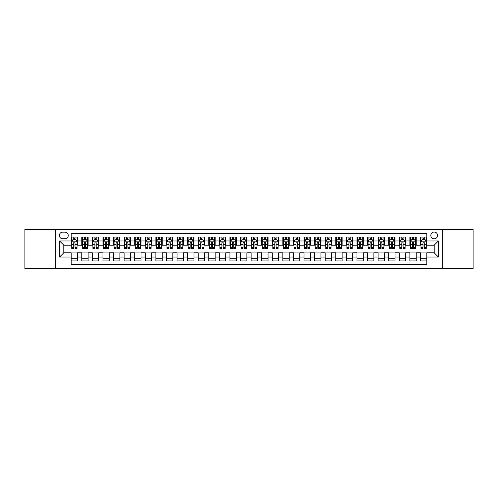 <?xml version="1.0" encoding="UTF-8"?>
<svg xmlns="http://www.w3.org/2000/svg" width="498" height="498" viewBox="0 0 498 498"><rect width="100%" height="100%" fill="white"/><g stroke="black" fill="none" stroke-linecap="round" stroke-linejoin="round"><path stroke-width="0.75" d="M434.206 232.068A3.386 3.386 0 0 0 430.82 235.454A3.386 3.386 0 0 0 434.206 238.841A3.386 3.386 0 0 0 437.593 235.454A3.386 3.386 0 0 0 434.206 232.068M442.672 268.578L473.1 268.578L473.1 229.422L442.672 229.422L442.672 268.578L55.328 268.578L55.328 229.422L24.9 229.422L24.9 268.578L55.328 268.578M426.798 237.092L420.449 237.092L420.449 240.957L416.216 240.957L416.216 245.19L420.449 245.19L420.449 240.957M416.216 240.957L416.216 237.092L409.866 237.092L409.866 240.957L405.633 240.957L405.633 245.19L409.866 245.19L409.866 240.957M405.633 240.957L405.633 237.092L399.284 237.092L399.284 240.957L395.051 240.957L395.051 245.19L399.284 245.19L399.284 240.957M395.051 240.957L395.051 237.092L388.701 237.092L388.701 240.957L384.468 240.957L384.468 245.19L388.701 245.19L388.701 240.957M384.468 240.957L384.468 237.092L378.113 237.092L378.113 240.957L373.88 240.957L373.88 245.19L378.113 245.19L378.113 240.957M373.88 240.957L373.88 237.092L367.53 237.092L367.53 240.957L363.297 240.957L363.297 245.19L367.53 245.19L367.53 240.957M363.297 240.957L363.297 237.092L356.948 237.092L356.948 240.957L352.715 240.957L352.715 245.19L356.948 245.19L356.948 240.957M352.715 240.957L352.715 237.092L346.365 237.092L346.365 240.957L342.132 240.957L342.132 245.19L346.365 245.19L346.365 240.957M342.132 240.957L342.132 237.092L335.783 237.092L335.783 240.957L331.55 240.957L331.55 245.19L335.783 245.19L335.783 240.957M331.55 240.957L331.55 237.092L325.2 237.092L325.2 240.957L320.967 240.957L320.967 245.19L325.2 245.19L325.2 240.957M320.967 240.957L320.967 237.092L314.618 237.092L314.618 240.957L310.385 240.957L310.385 245.19L314.618 245.19L314.618 240.957M310.385 240.957L310.385 237.092L304.035 237.092L304.035 240.957L299.802 240.957L299.802 245.19L304.035 245.19L304.035 240.957M299.802 240.957L299.802 237.092L293.447 237.092L293.447 240.957L289.214 240.957L289.214 245.19L293.447 245.19L293.447 240.957M289.214 240.957L289.214 237.092L282.864 237.092L282.864 240.957L278.631 240.957L278.631 245.19L282.864 245.19L282.864 240.957M278.631 240.957L278.631 237.092L272.281 237.092L272.281 240.957L268.049 240.957L268.049 245.19L272.281 245.19L272.281 240.957M268.049 240.957L268.049 237.092L261.699 237.092L261.699 240.957L257.466 240.957L257.466 245.19L261.699 245.19L261.699 240.957M257.466 240.957L257.466 237.092L251.117 237.092L251.117 240.957L246.884 240.957L246.884 245.19L251.117 245.19L251.117 240.957M246.884 240.957L246.884 237.092L240.534 237.092L240.534 240.957L236.301 240.957L236.301 245.19L240.534 245.19L240.534 240.957M236.301 240.957L236.301 237.092L229.952 237.092L229.952 240.957L225.719 240.957L225.719 245.19L229.952 245.19L229.952 240.957M225.719 240.957L225.719 237.092L219.369 237.092L219.369 240.957L215.136 240.957L215.136 245.19L219.369 245.19L219.369 240.957M215.136 240.957L215.136 237.092L208.786 237.092L208.786 240.957L204.554 240.957L204.554 245.19L208.786 245.19L208.786 240.957M204.554 240.957L204.554 237.092L198.198 237.092L198.198 240.957L193.965 240.957L193.965 245.19L198.198 245.19L198.198 240.957M193.965 240.957L193.965 237.092L187.615 237.092L187.615 240.957L183.382 240.957L183.382 245.19L187.615 245.19L187.615 240.957M183.382 240.957L183.382 237.092L177.033 237.092L177.033 240.957L172.8 240.957L172.8 245.19L177.033 245.19L177.033 240.957M172.8 240.957L172.8 237.092L166.45 237.092L166.45 240.957L162.217 240.957L162.217 245.19L166.45 245.19L166.45 240.957M162.217 240.957L162.217 237.092L155.868 237.092L155.868 240.957L151.635 240.957L151.635 245.19L155.868 245.19L155.868 240.957M151.635 240.957L151.635 237.092L145.285 237.092L145.285 240.957L141.052 240.957L141.052 245.19L145.285 245.19L145.285 240.957M141.052 240.957L141.052 237.092L134.703 237.092L134.703 240.957L130.47 240.957L130.47 245.19L134.703 245.19L134.703 240.957M130.47 240.957L130.47 237.092L124.12 237.092L124.12 240.957L119.887 240.957L119.887 245.19L124.12 245.19L124.12 240.957M119.887 240.957L119.887 237.092L113.532 237.092L113.532 240.957L109.299 240.957L109.299 245.19L113.532 245.19L113.532 240.957M109.299 240.957L109.299 237.092L102.949 237.092L102.949 240.957L98.716 240.957L98.716 245.19L102.949 245.19L102.949 240.957M98.716 240.957L98.716 237.092L92.367 237.092L92.367 240.957L88.134 240.957L88.134 245.19L92.367 245.19L92.367 240.957M88.134 240.957L88.134 237.092L81.784 237.092L81.784 245.19L77.551 245.19L77.551 237.092L71.202 237.092M71.202 260.908L77.551 260.908L77.551 252.81L81.784 252.81L81.784 260.908L88.134 260.908L88.134 252.81L92.367 252.81L92.367 257.043L88.134 257.043M92.367 257.043L92.367 260.908L98.716 260.908L98.716 252.81L102.949 252.81L102.949 257.043L98.716 257.043M102.949 257.043L102.949 260.908L109.299 260.908L109.299 252.81L113.532 252.81L113.532 257.043L109.299 257.043M113.532 257.043L113.532 260.908L119.887 260.908L119.887 252.81L124.12 252.81L124.12 257.043L119.887 257.043M124.12 257.043L124.12 260.908L130.47 260.908L130.47 252.81L134.703 252.81L134.703 257.043L130.47 257.043M134.703 257.043L134.703 260.908L141.052 260.908L141.052 252.81L145.285 252.81L145.285 257.043L141.052 257.043M145.285 257.043L145.285 260.908L151.635 260.908L151.635 252.81L155.868 252.81L155.868 257.043L151.635 257.043M155.868 257.043L155.868 260.908L162.217 260.908L162.217 252.81L166.45 252.81L166.45 257.043L162.217 257.043M166.45 257.043L166.45 260.908L172.8 260.908L172.8 252.81L177.033 252.81L177.033 257.043L172.8 257.043M177.033 257.043L177.033 260.908L183.382 260.908L183.382 252.81L187.615 252.81L187.615 257.043L183.382 257.043M187.615 257.043L187.615 260.908L193.965 260.908L193.965 252.81L198.198 252.81L198.198 257.043L193.965 257.043M198.198 257.043L198.198 260.908L204.554 260.908L204.554 252.81L208.786 252.81L208.786 257.043L204.554 257.043M208.786 257.043L208.786 260.908L215.136 260.908L215.136 252.81L219.369 252.81L219.369 257.043L215.136 257.043M219.369 257.043L219.369 260.908L225.719 260.908L225.719 252.81L229.952 252.81L229.952 257.043L225.719 257.043M229.952 257.043L229.952 260.908L236.301 260.908L236.301 252.81L240.534 252.81L240.534 257.043L236.301 257.043M240.534 257.043L240.534 260.908L246.884 260.908L246.884 252.81L251.117 252.81L251.117 257.043L246.884 257.043M251.117 257.043L251.117 260.908L257.466 260.908L257.466 252.81L261.699 252.81L261.699 257.043L257.466 257.043M261.699 257.043L261.699 260.908L268.049 260.908L268.049 252.81L272.281 252.81L272.281 257.043L268.049 257.043M272.281 257.043L272.281 260.908L278.631 260.908L278.631 252.81L282.864 252.81L282.864 257.043L278.631 257.043M282.864 257.043L282.864 260.908L289.214 260.908L289.214 252.81L293.447 252.81L293.447 257.043L289.214 257.043M293.447 257.043L293.447 260.908L299.802 260.908L299.802 252.81L304.035 252.81L304.035 257.043L299.802 257.043M304.035 257.043L304.035 260.908L310.385 260.908L310.385 252.81L314.618 252.81L314.618 257.043L310.385 257.043M314.618 257.043L314.618 260.908L320.967 260.908L320.967 252.81L325.2 252.81L325.2 257.043L320.967 257.043M325.2 257.043L325.2 260.908L331.55 260.908L331.55 252.81L335.783 252.81L335.783 257.043L331.55 257.043M335.783 257.043L335.783 260.908L342.132 260.908L342.132 252.81L346.365 252.81L346.365 257.043L342.132 257.043M346.365 257.043L346.365 260.908L352.715 260.908L352.715 252.81L356.948 252.81L356.948 257.043L352.715 257.043M356.948 257.043L356.948 260.908L363.297 260.908L363.297 252.81L367.53 252.81L367.53 257.043L363.297 257.043M367.53 257.043L367.53 260.908L373.88 260.908L373.88 252.81L378.113 252.81L378.113 257.043L373.88 257.043M378.113 257.043L378.113 260.908L384.468 260.908L384.468 252.81L388.701 252.81L388.701 257.043L384.468 257.043M388.701 257.043L388.701 260.908L395.051 260.908L395.051 252.81L399.284 252.81L399.284 257.043L395.051 257.043M399.284 257.043L399.284 260.908L405.633 260.908L405.633 252.81L409.866 252.81L409.866 257.043L405.633 257.043M409.866 257.043L409.866 260.908L416.216 260.908L416.216 252.81L420.449 252.81L420.449 257.043L416.216 257.043M62.63 238.735L64.958 238.735A3.281 3.281 0 0 0 68.238 235.454A3.281 3.281 0 0 0 64.958 232.174L62.63 232.174A3.281 3.281 0 0 0 59.349 235.454A3.281 3.281 0 0 0 62.63 238.735M442.672 229.422L55.328 229.422M426.798 240.957L426.798 233.55L71.202 233.55L71.202 245.19L63.794 245.19L63.794 252.81L71.202 252.81L71.202 264.45L426.798 264.45L426.798 252.81L434.206 252.81L434.206 245.19L426.798 245.19L426.798 240.957L438.439 240.957L438.439 257.043L426.798 257.043M71.202 257.043L59.561 257.043L59.561 240.957L71.202 240.957M420.449 257.043L420.449 260.908L426.798 260.908M71.202 239.737L71.731 239.737M73.741 239.737L75.011 239.737M77.022 239.737L77.551 239.737M71.202 245.084L71.731 245.084M73.741 245.084L75.011 245.084M77.022 245.084L77.551 245.084M71.202 252.916L77.551 252.916M71.202 258.263L77.551 258.263M81.784 245.084L82.313 245.084M84.324 245.084L85.594 245.084M87.604 245.084L88.134 245.084M81.784 239.737L82.313 239.737M84.324 239.737L85.594 239.737M87.604 239.737L88.134 239.737M81.784 252.916L88.134 252.916M81.784 258.263L88.134 258.263M92.367 252.916L98.716 252.916M92.367 258.263L98.716 258.263M92.367 239.737L92.896 239.737M94.906 239.737L96.176 239.737M98.187 239.737L98.716 239.737M92.367 245.084L92.896 245.084M94.906 245.084L96.176 245.084M98.187 245.084L98.716 245.084M102.949 252.916L109.299 252.916M102.949 258.263L109.299 258.263M102.949 239.737L103.478 239.737M105.489 239.737L106.759 239.737M108.769 239.737L109.299 239.737M102.949 245.084L103.478 245.084M105.489 245.084L106.759 245.084M108.769 245.084L109.299 245.084M113.532 252.916L119.887 252.916M113.532 258.263L119.887 258.263M113.532 239.737L114.061 239.737M116.078 239.737L117.347 239.737M119.358 239.737L119.887 239.737M113.532 245.084L114.061 245.084M116.078 245.084L117.347 245.084M119.358 245.084L119.887 245.084M124.12 252.916L130.47 252.916M124.12 258.263L130.47 258.263M124.12 239.737L124.649 239.737M126.66 239.737L127.93 239.737M129.941 239.737L130.47 239.737M124.12 245.084L124.649 245.084M126.66 245.084L127.93 245.084M129.941 245.084L130.47 245.084M134.703 252.916L141.052 252.916M134.703 258.263L141.052 258.263M134.703 239.737L135.232 239.737M137.243 239.737L138.512 239.737M140.523 239.737L141.052 239.737M134.703 245.084L135.232 245.084M137.243 245.084L138.512 245.084M140.523 245.084L141.052 245.084M145.285 252.916L151.635 252.916M145.285 258.263L151.635 258.263M145.285 239.737L145.814 239.737M147.825 239.737L149.095 239.737M151.106 239.737L151.635 239.737M145.285 245.084L145.814 245.084M147.825 245.084L149.095 245.084M151.106 245.084L151.635 245.084M155.868 252.916L162.217 252.916M155.868 258.263L162.217 258.263M155.868 239.737L156.397 239.737M158.408 239.737L159.677 239.737M161.688 239.737L162.217 239.737M155.868 245.084L156.397 245.084M158.408 245.084L159.677 245.084M161.688 245.084L162.217 245.084M166.45 252.916L172.8 252.916M166.45 258.263L172.8 258.263M166.45 239.737L166.979 239.737M168.99 239.737L170.26 239.737M172.271 239.737L172.8 239.737M166.45 245.084L166.979 245.084M168.99 245.084L170.26 245.084M172.271 245.084L172.8 245.084M177.033 252.916L183.382 252.916M177.033 258.263L183.382 258.263M177.033 239.737L177.562 239.737M179.573 239.737L180.842 239.737M182.853 239.737L183.382 239.737M177.033 245.084L177.562 245.084M179.573 245.084L180.842 245.084M182.853 245.084L183.382 245.084M187.615 252.916L193.965 252.916M187.615 258.263L193.965 258.263M187.615 239.737L188.144 239.737M190.155 239.737L191.425 239.737M193.436 239.737L193.965 239.737M187.615 245.084L188.144 245.084M190.155 245.084L191.425 245.084M193.436 245.084L193.965 245.084M198.198 252.916L204.554 252.916M198.198 258.263L204.554 258.263M198.198 239.737L198.727 239.737M200.738 239.737L202.007 239.737M204.018 239.737L204.554 239.737M198.198 245.084L198.727 245.084M200.738 245.084L202.007 245.084M204.018 245.084L204.554 245.084M208.786 252.916L215.136 252.916M208.786 258.263L215.136 258.263M208.786 239.737L209.316 239.737M211.326 239.737L212.596 239.737M214.607 239.737L215.136 239.737M208.786 245.084L209.316 245.084M211.326 245.084L212.596 245.084M214.607 245.084L215.136 245.084M219.369 252.916L225.719 252.916M219.369 258.263L225.719 258.263M219.369 239.737L219.898 239.737M221.909 239.737L223.179 239.737M225.189 239.737L225.719 239.737M219.369 245.084L219.898 245.084M221.909 245.084L223.179 245.084M225.189 245.084L225.719 245.084M229.952 252.916L236.301 252.916M229.952 258.263L236.301 258.263M229.952 239.737L230.481 239.737M232.491 239.737L233.761 239.737M235.772 239.737L236.301 239.737M229.952 245.084L230.481 245.084M232.491 245.084L233.761 245.084M235.772 245.084L236.301 245.084M240.534 252.916L246.884 252.916M240.534 258.263L246.884 258.263M240.534 239.737L241.063 239.737M243.074 239.737L244.344 239.737M246.354 239.737L246.884 239.737M240.534 245.084L241.063 245.084M243.074 245.084L244.344 245.084M246.354 245.084L246.884 245.084M251.117 252.916L257.466 252.916M251.117 258.263L257.466 258.263M251.117 239.737L251.646 239.737M253.656 239.737L254.926 239.737M256.937 239.737L257.466 239.737M251.117 245.084L251.646 245.084M253.656 245.084L254.926 245.084M256.937 245.084L257.466 245.084M261.699 252.916L268.049 252.916M261.699 258.263L268.049 258.263M261.699 239.737L262.228 239.737M264.239 239.737L265.509 239.737M267.519 239.737L268.049 239.737M261.699 245.084L262.228 245.084M264.239 245.084L265.509 245.084M267.519 245.084L268.049 245.084M272.281 252.916L278.631 252.916M272.281 258.263L278.631 258.263M272.281 239.737L272.811 239.737M274.821 239.737L276.091 239.737M278.102 239.737L278.631 239.737M272.281 245.084L272.811 245.084M274.821 245.084L276.091 245.084M278.102 245.084L278.631 245.084M282.864 252.916L289.214 252.916M282.864 258.263L289.214 258.263M282.864 239.737L283.393 239.737M285.404 239.737L286.674 239.737M288.684 239.737L289.214 239.737M282.864 245.084L283.393 245.084M285.404 245.084L286.674 245.084M288.684 245.084L289.214 245.084M293.447 252.916L299.802 252.916M293.447 258.263L299.802 258.263M293.447 239.737L293.982 239.737M295.993 239.737L297.262 239.737M299.273 239.737L299.802 239.737M293.447 245.084L293.982 245.084M295.993 245.084L297.262 245.084M299.273 245.084L299.802 245.084M304.035 252.916L310.385 252.916M304.035 258.263L310.385 258.263M304.035 239.737L304.564 239.737M306.575 239.737L307.845 239.737M309.856 239.737L310.385 239.737M304.035 245.084L304.564 245.084M306.575 245.084L307.845 245.084M309.856 245.084L310.385 245.084M314.618 252.916L320.967 252.916M314.618 258.263L320.967 258.263M314.618 239.737L315.147 239.737M317.158 239.737L318.427 239.737M320.438 239.737L320.967 239.737M314.618 245.084L315.147 245.084M317.158 245.084L318.427 245.084M320.438 245.084L320.967 245.084M325.2 252.916L331.55 252.916M325.2 258.263L331.55 258.263M325.2 239.737L325.729 239.737M327.74 239.737L329.01 239.737M331.021 239.737L331.55 239.737M325.2 245.084L325.729 245.084M327.74 245.084L329.01 245.084M331.021 245.084L331.55 245.084M335.783 252.916L342.132 252.916M335.783 258.263L342.132 258.263M335.783 239.737L336.312 239.737M338.323 239.737L339.592 239.737M341.603 239.737L342.132 239.737M335.783 245.084L336.312 245.084M338.323 245.084L339.592 245.084M341.603 245.084L342.132 245.084M346.365 252.916L352.715 252.916M346.365 258.263L352.715 258.263M346.365 239.737L346.894 239.737M348.905 239.737L350.175 239.737M352.186 239.737L352.715 239.737M346.365 245.084L346.894 245.084M348.905 245.084L350.175 245.084M352.186 245.084L352.715 245.084M356.948 252.916L363.297 252.916M356.948 258.263L363.297 258.263M356.948 239.737L357.477 239.737M359.488 239.737L360.757 239.737M362.768 239.737L363.297 239.737M356.948 245.084L357.477 245.084M359.488 245.084L360.757 245.084M362.768 245.084L363.297 245.084M367.53 252.916L373.88 252.916M367.53 258.263L373.88 258.263M367.53 239.737L368.059 239.737M370.07 239.737L371.34 239.737M373.351 239.737L373.88 239.737M367.53 245.084L368.059 245.084M370.07 245.084L371.34 245.084M373.351 245.084L373.88 245.084M378.113 252.916L384.468 252.916M378.113 258.263L384.468 258.263M378.113 239.737L378.642 239.737M380.653 239.737L381.922 239.737M383.939 239.737L384.468 239.737M378.113 245.084L378.642 245.084M380.653 245.084L381.922 245.084M383.939 245.084L384.468 245.084M388.701 252.916L395.051 252.916M388.701 258.263L395.051 258.263M388.701 239.737L389.231 239.737M391.241 239.737L392.511 239.737M394.522 239.737L395.051 239.737M388.701 245.084L389.231 245.084M391.241 245.084L392.511 245.084M394.522 245.084L395.051 245.084M399.284 252.916L405.633 252.916M399.284 258.263L405.633 258.263M399.284 239.737L399.813 239.737M401.824 239.737L403.094 239.737M405.104 239.737L405.633 239.737M399.284 245.084L399.813 245.084M401.824 245.084L403.094 245.084M405.104 245.084L405.633 245.084M409.866 252.916L416.216 252.916M409.866 258.263L416.216 258.263M409.866 239.737L410.396 239.737M412.406 239.737L413.676 239.737M415.687 239.737L416.216 239.737M409.866 245.084L410.396 245.084M412.406 245.084L413.676 245.084M415.687 245.084L416.216 245.084M420.449 252.916L426.798 252.916M420.449 258.263L426.798 258.263M420.449 239.737L420.978 239.737M422.989 239.737L424.259 239.737M426.269 239.737L426.798 239.737M420.449 245.084L420.978 245.084M422.989 245.084L424.259 245.084M426.269 245.084L426.798 245.084M63.794 245.19L59.561 240.957M63.794 252.81L59.561 257.043M438.439 240.957L434.206 245.19M438.439 257.043L434.206 252.81M75.011 238.467L73.741 238.467M77.022 247.5L75.011 247.5L75.011 248.365L77.022 248.365L77.022 241.91L75.964 239.793L72.789 239.793L71.731 241.91L71.731 248.365L73.741 248.365L73.741 247.5L71.731 247.5M71.731 241.91L71.731 237.092M77.022 241.91L77.022 237.092M73.741 239.793L73.741 237.092M75.011 237.092L75.011 239.793M75.011 247.5L75.011 242.7C74.588 241.885 74.165 241.885 73.741 242.7L73.741 247.5M85.594 238.467L84.324 238.467M87.604 247.5L85.594 247.5L85.594 248.365L87.604 248.365L87.604 241.91L86.546 239.793L83.371 239.793L82.313 241.91L82.313 248.365L84.324 248.365L84.324 247.5L82.313 247.5M82.313 241.91L82.313 237.092M87.604 241.91L87.604 237.092M84.324 239.793L84.324 237.092M85.594 237.092L85.594 239.793M85.594 247.5L85.594 242.7C85.17 241.885 84.747 241.885 84.324 242.7L84.324 247.5M96.176 238.467L94.906 238.467M98.187 247.5L96.176 247.5L96.176 248.365L98.187 248.365L98.187 241.91L97.129 239.793L93.954 239.793L92.896 241.91L92.896 248.365L94.906 248.365L94.906 247.5L92.896 247.5M92.896 241.91L92.896 237.092M98.187 241.91L98.187 237.092M94.906 239.793L94.906 237.092M96.176 237.092L96.176 239.793M96.176 247.5L96.176 242.7C95.753 241.885 95.33 241.885 94.906 242.7L94.906 247.5M106.759 238.467L105.489 238.467M108.769 247.5L106.759 247.5L106.759 248.365L108.769 248.365L108.769 241.91L107.711 239.793L104.536 239.793L103.478 241.91L103.478 248.365L105.489 248.365L105.489 247.5L103.478 247.5M103.478 241.91L103.478 237.092M108.769 241.91L108.769 237.092M105.489 239.793L105.489 237.092M106.759 237.092L106.759 239.793M106.759 247.5L106.759 242.7C106.342 241.885 105.912 241.885 105.489 242.7L105.489 247.5M117.347 238.467L116.078 238.467M119.358 247.5L117.347 247.5L117.347 248.365L119.358 248.365L119.358 241.91L118.3 239.793L115.125 239.793L114.061 241.91L114.061 248.365L116.078 248.365L116.078 247.5L114.061 247.5M114.061 241.91L114.061 237.092M119.358 241.91L119.358 237.092M116.078 239.793L116.078 237.092M117.347 237.092L117.347 239.793M117.347 247.5L117.347 242.7C116.924 241.885 116.501 241.885 116.078 242.7L116.078 247.5M127.93 238.467L126.66 238.467M129.941 247.5L127.93 247.5L127.93 248.365L129.941 248.365L129.941 241.91L128.882 239.793L125.708 239.793L124.649 241.91L124.649 248.365L126.66 248.365L126.66 247.5L124.649 247.5M124.649 241.91L124.649 237.092M129.941 241.91L129.941 237.092M126.66 239.793L126.66 237.092M127.93 237.092L127.93 239.793M127.93 247.5L127.93 242.7C127.507 241.885 127.083 241.885 126.66 242.7L126.66 247.5M138.512 238.467L137.243 238.467M140.523 247.5L138.512 247.5L138.512 248.365L140.523 248.365L140.523 241.91L139.465 239.793L136.29 239.793L135.232 241.91L135.232 248.365L137.243 248.365L137.243 247.5L135.232 247.5M135.232 241.91L135.232 237.092M140.523 241.91L140.523 237.092M137.243 239.793L137.243 237.092M138.512 237.092L138.512 239.793M138.512 247.5L138.512 242.7C138.089 241.885 137.666 241.885 137.243 242.7L137.243 247.5M149.095 238.467L147.825 238.467M151.106 247.5L149.095 247.5L149.095 248.365L151.106 248.365L151.106 241.91L150.047 239.793L146.873 239.793L145.814 241.91L145.814 248.365L147.825 248.365L147.825 247.5L145.814 247.5M145.814 241.91L145.814 237.092M151.106 241.91L151.106 237.092M147.825 239.793L147.825 237.092M149.095 237.092L149.095 239.793M149.095 247.5L149.095 242.7C148.672 241.885 148.248 241.885 147.825 242.7L147.825 247.5M159.677 238.467L158.408 238.467M161.688 247.5L159.677 247.5L159.677 248.365L161.688 248.365L161.688 241.91L160.63 239.793L157.455 239.793L156.397 241.91L156.397 248.365L158.408 248.365L158.408 247.5L156.397 247.5M156.397 241.91L156.397 237.092M161.688 241.91L161.688 237.092M158.408 239.793L158.408 237.092M159.677 237.092L159.677 239.793M159.677 247.5L159.677 242.7C159.254 241.885 158.831 241.885 158.408 242.7L158.408 247.5M170.26 238.467L168.99 238.467M172.271 247.5L170.26 247.5L170.26 248.365L172.271 248.365L172.271 241.91L171.212 239.793L168.038 239.793L166.979 241.91L166.979 248.365L168.99 248.365L168.99 247.5L166.979 247.5M166.979 241.91L166.979 237.092M172.271 241.91L172.271 237.092M168.99 239.793L168.99 237.092M170.26 237.092L170.26 239.793M170.26 247.5L170.26 242.7C169.837 241.885 169.413 241.885 168.99 242.7L168.99 247.5M180.842 238.467L179.573 238.467M182.853 247.5L180.842 247.5L180.842 248.365L182.853 248.365L182.853 241.91L181.795 239.793L178.62 239.793L177.562 241.91L177.562 248.365L179.573 248.365L179.573 247.5L177.562 247.5M177.562 241.91L177.562 237.092M182.853 241.91L182.853 237.092M179.573 239.793L179.573 237.092M180.842 237.092L180.842 239.793M180.842 247.5L180.842 242.7C180.419 241.885 179.996 241.885 179.573 242.7L179.573 247.5M191.425 238.467L190.155 238.467M193.436 247.5L191.425 247.5L191.425 248.365L193.436 248.365L193.436 241.91L192.377 239.793L189.203 239.793L188.144 241.91L188.144 248.365L190.155 248.365L190.155 247.5L188.144 247.5M188.144 241.91L188.144 237.092M193.436 241.91L193.436 237.092M190.155 239.793L190.155 237.092M191.425 237.092L191.425 239.793M191.425 247.5L191.425 242.7C191.002 241.885 190.578 241.885 190.155 242.7L190.155 247.5M202.007 238.467L200.738 238.467M204.018 247.5L202.007 247.5L202.007 248.365L204.018 248.365L204.018 241.91L202.96 239.793L199.785 239.793L198.727 241.91L198.727 248.365L200.738 248.365L200.738 247.5L198.727 247.5M198.727 241.91L198.727 237.092M204.018 241.91L204.018 237.092M200.738 239.793L200.738 237.092M202.007 237.092L202.007 239.793M202.007 247.5L202.007 242.7C201.59 241.885 201.167 241.885 200.738 242.7L200.738 247.5M212.596 238.467L211.326 238.467M214.607 247.5L212.596 247.5L212.596 248.365L214.607 248.365L214.607 241.91L213.549 239.793L210.374 239.793L209.316 241.91L209.316 248.365L211.326 248.365L211.326 247.5L209.316 247.5M209.316 241.91L209.316 237.092M214.607 241.91L214.607 237.092M211.326 239.793L211.326 237.092M212.596 237.092L212.596 239.793M212.596 247.5L212.596 242.7C212.173 241.885 211.75 241.885 211.326 242.7L211.326 247.5M223.179 238.467L221.909 238.467M225.189 247.5L223.179 247.5L223.179 248.365L225.189 248.365L225.189 241.91L224.131 239.793L220.956 239.793L219.898 241.91L219.898 248.365L221.909 248.365L221.909 247.5L219.898 247.5M219.898 241.91L219.898 237.092M225.189 241.91L225.189 237.092M221.909 239.793L221.909 237.092M223.179 237.092L223.179 239.793M223.179 247.5L223.179 242.7C222.755 241.885 222.332 241.885 221.909 242.7L221.909 247.5M233.761 238.467L232.491 238.467M235.772 247.5L233.761 247.5L233.761 248.365L235.772 248.365L235.772 241.91L234.714 239.793L231.539 239.793L230.481 241.91L230.481 248.365L232.491 248.365L232.491 247.5L230.481 247.5M230.481 241.91L230.481 237.092M235.772 241.91L235.772 237.092M232.491 239.793L232.491 237.092M233.761 237.092L233.761 239.793M233.761 247.5L233.761 242.7C233.338 241.885 232.915 241.885 232.491 242.7L232.491 247.5M244.344 238.467L243.074 238.467M246.354 247.5L244.344 247.5L244.344 248.365L246.354 248.365L246.354 241.91L245.296 239.793L242.121 239.793L241.063 241.91L241.063 248.365L243.074 248.365L243.074 247.5L241.063 247.5M241.063 241.91L241.063 237.092M246.354 241.91L246.354 237.092M243.074 239.793L243.074 237.092M244.344 237.092L244.344 239.793M244.344 247.5L244.344 242.7C243.92 241.885 243.497 241.885 243.074 242.7L243.074 247.5M254.926 238.467L253.656 238.467M256.937 247.5L254.926 247.5L254.926 248.365L256.937 248.365L256.937 241.91L255.879 239.793L252.704 239.793L251.646 241.91L251.646 248.365L253.656 248.365L253.656 247.5L251.646 247.5M251.646 241.91L251.646 237.092M256.937 241.91L256.937 237.092M253.656 239.793L253.656 237.092M254.926 237.092L254.926 239.793M254.926 247.5L254.926 242.7C254.503 241.885 254.08 241.885 253.656 242.7L253.656 247.5M265.509 238.467L264.239 238.467M267.519 247.5L265.509 247.5L265.509 248.365L267.519 248.365L267.519 241.91L266.461 239.793L263.286 239.793L262.228 241.91L262.228 248.365L264.239 248.365L264.239 247.5L262.228 247.5M262.228 241.91L262.228 237.092M267.519 241.91L267.519 237.092M264.239 239.793L264.239 237.092M265.509 237.092L265.509 239.793M265.509 247.5L265.509 242.7C265.085 241.885 264.662 241.885 264.239 242.7L264.239 247.5M276.091 238.467L274.821 238.467M278.102 247.5L276.091 247.5L276.091 248.365L278.102 248.365L278.102 241.91L277.044 239.793L273.869 239.793L272.811 241.91L272.811 248.365L274.821 248.365L274.821 247.5L272.811 247.5M272.811 241.91L272.811 237.092M278.102 241.91L278.102 237.092M274.821 239.793L274.821 237.092M276.091 237.092L276.091 239.793M276.091 247.5L276.091 242.7C275.668 241.885 275.245 241.885 274.821 242.7L274.821 247.5M286.674 238.467L285.404 238.467M288.684 247.5L286.674 247.5L286.674 248.365L288.684 248.365L288.684 241.91L287.626 239.793L284.451 239.793L283.393 241.91L283.393 248.365L285.404 248.365L285.404 247.5L283.393 247.5M283.393 241.91L283.393 237.092M288.684 241.91L288.684 237.092M285.404 239.793L285.404 237.092M286.674 237.092L286.674 239.793M286.674 247.5L286.674 242.7C286.257 241.885 285.833 241.885 285.404 242.7L285.404 247.5M297.262 238.467L295.993 238.467M299.273 247.5L297.262 247.5L297.262 248.365L299.273 248.365L299.273 241.91L298.215 239.793L295.04 239.793L293.982 241.91L293.982 248.365L295.993 248.365L295.993 247.5L293.982 247.5M293.982 241.91L293.982 237.092M299.273 241.91L299.273 237.092M295.993 239.793L295.993 237.092M297.262 237.092L297.262 239.793M297.262 247.5L297.262 242.7C296.839 241.885 296.416 241.885 295.993 242.7L295.993 247.5M307.845 238.467L306.575 238.467M309.856 247.5L307.845 247.5L307.845 248.365L309.856 248.365L309.856 241.91L308.797 239.793L305.623 239.793L304.564 241.91L304.564 248.365L306.575 248.365L306.575 247.5L304.564 247.5M304.564 241.91L304.564 237.092M309.856 241.91L309.856 237.092M306.575 239.793L306.575 237.092M307.845 237.092L307.845 239.793M307.845 247.5L307.845 242.7C307.422 241.885 306.998 241.885 306.575 242.7L306.575 247.5M318.427 238.467L317.158 238.467M320.438 247.5L318.427 247.5L318.427 248.365L320.438 248.365L320.438 241.91L319.38 239.793L316.205 239.793L315.147 241.91L315.147 248.365L317.158 248.365L317.158 247.5L315.147 247.5M315.147 241.91L315.147 237.092M320.438 241.91L320.438 237.092M317.158 239.793L317.158 237.092M318.427 237.092L318.427 239.793M318.427 247.5L318.427 242.7C318.004 241.885 317.581 241.885 317.158 242.7L317.158 247.5M329.01 238.467L327.74 238.467M331.021 247.5L329.01 247.5L329.01 248.365L331.021 248.365L331.021 241.91L329.962 239.793L326.788 239.793L325.729 241.91L325.729 248.365L327.74 248.365L327.74 247.5L325.729 247.5M325.729 241.91L325.729 237.092M331.021 241.91L331.021 237.092M327.74 239.793L327.74 237.092M329.01 237.092L329.01 239.793M329.01 247.5L329.01 242.7C328.587 241.885 328.163 241.885 327.74 242.7L327.74 247.5M339.592 238.467L338.323 238.467M341.603 247.5L339.592 247.5L339.592 248.365L341.603 248.365L341.603 241.91L340.545 239.793L337.37 239.793L336.312 241.91L336.312 248.365L338.323 248.365L338.323 247.5L336.312 247.5M336.312 241.91L336.312 237.092M341.603 241.91L341.603 237.092M338.323 239.793L338.323 237.092M339.592 237.092L339.592 239.793M339.592 247.5L339.592 242.7C339.169 241.885 338.746 241.885 338.323 242.7L338.323 247.5M350.175 238.467L348.905 238.467M352.186 247.5L350.175 247.5L350.175 248.365L352.186 248.365L352.186 241.91L351.127 239.793L347.953 239.793L346.894 241.91L346.894 248.365L348.905 248.365L348.905 247.5L346.894 247.5M346.894 241.91L346.894 237.092M352.186 241.91L352.186 237.092M348.905 239.793L348.905 237.092M350.175 237.092L350.175 239.793M350.175 247.5L350.175 242.7C349.752 241.885 349.328 241.885 348.905 242.7L348.905 247.5M360.757 238.467L359.488 238.467M362.768 247.5L360.757 247.5L360.757 248.365L362.768 248.365L362.768 241.91L361.71 239.793L358.535 239.793L357.477 241.91L357.477 248.365L359.488 248.365L359.488 247.5L357.477 247.5M357.477 241.91L357.477 237.092M362.768 241.91L362.768 237.092M359.488 239.793L359.488 237.092M360.757 237.092L360.757 239.793M360.757 247.5L360.757 242.7C360.334 241.885 359.911 241.885 359.488 242.7L359.488 247.5M371.34 238.467L370.07 238.467M373.351 247.5L371.34 247.5L371.34 248.365L373.351 248.365L373.351 241.91L372.292 239.793L369.118 239.793L368.059 241.91L368.059 248.365L370.07 248.365L370.07 247.5L368.059 247.5M368.059 241.91L368.059 237.092M373.351 241.91L373.351 237.092M370.07 239.793L370.07 237.092M371.34 237.092L371.34 239.793M371.34 247.5L371.34 242.7C370.917 241.885 370.493 241.885 370.07 242.7L370.07 247.5M381.922 238.467L380.653 238.467M383.939 247.5L381.922 247.5L381.922 248.365L383.939 248.365L383.939 241.91L382.875 239.793L379.7 239.793L378.642 241.91L378.642 248.365L380.653 248.365L380.653 247.5L378.642 247.5M378.642 241.91L378.642 237.092M383.939 241.91L383.939 237.092M380.653 239.793L380.653 237.092M381.922 237.092L381.922 239.793M381.922 247.5L381.922 242.7C381.505 241.885 381.082 241.885 380.653 242.7L380.653 247.5M392.511 238.467L391.241 238.467M394.522 247.5L392.511 247.5L392.511 248.365L394.522 248.365L394.522 241.91L393.464 239.793L390.289 239.793L389.231 241.91L389.231 248.365L391.241 248.365L391.241 247.5L389.231 247.5M389.231 241.91L389.231 237.092M394.522 241.91L394.522 237.092M391.241 239.793L391.241 237.092M392.511 237.092L392.511 239.793M392.511 247.5L392.511 242.7C392.088 241.885 391.665 241.885 391.241 242.7L391.241 247.5M403.094 238.467L401.824 238.467M405.104 247.5L403.094 247.5L403.094 248.365L405.104 248.365L405.104 241.91L404.046 239.793L400.871 239.793L399.813 241.91L399.813 248.365L401.824 248.365L401.824 247.5L399.813 247.5M399.813 241.91L399.813 237.092M405.104 241.91L405.104 237.092M401.824 239.793L401.824 237.092M403.094 237.092L403.094 239.793M403.094 247.5L403.094 242.7C402.67 241.885 402.247 241.885 401.824 242.7L401.824 247.5M413.676 238.467L412.406 238.467M415.687 247.5L413.676 247.5L413.676 248.365L415.687 248.365L415.687 241.91L414.629 239.793L411.454 239.793L410.396 241.91L410.396 248.365L412.406 248.365L412.406 247.5L410.396 247.5M410.396 241.91L410.396 237.092M415.687 241.91L415.687 237.092M412.406 239.793L412.406 237.092M413.676 237.092L413.676 239.793M413.676 247.5L413.676 242.7C413.253 241.885 412.83 241.885 412.406 242.7L412.406 247.5M424.259 238.467L422.989 238.467M426.269 247.5L424.259 247.5L424.259 248.365L426.269 248.365L426.269 241.91L425.211 239.793L422.036 239.793L420.978 241.91L420.978 248.365L422.989 248.365L422.989 247.5L420.978 247.5M420.978 241.91L420.978 237.092M426.269 241.91L426.269 237.092M422.989 239.793L422.989 237.092M424.259 237.092L424.259 239.793M424.259 247.5L424.259 242.7C423.835 241.885 423.412 241.885 422.989 242.7L422.989 247.5M81.784 257.043L77.551 257.043M81.784 240.957L77.551 240.957M76.997 241.854L71.756 241.854M71.731 240.372L72.496 240.372M76.256 240.372L77.022 240.372M73.741 244.362L71.731 244.362M77.022 244.362L75.011 244.362M75.011 239.146L73.741 239.146M87.58 241.854L82.338 241.854M82.313 240.372L83.079 240.372M86.839 240.372L87.604 240.372M84.324 244.362L82.313 244.362M87.604 244.362L85.594 244.362M85.594 239.146L84.324 239.146M98.162 241.854L92.927 241.854M92.896 240.372L93.661 240.372M97.421 240.372L98.187 240.372M94.906 244.362L92.896 244.362M98.187 244.362L96.176 244.362M96.176 239.146L94.906 239.146M108.745 241.854L103.509 241.854M103.478 240.372L104.25 240.372M108.004 240.372L108.769 240.372M105.489 244.362L103.478 244.362M108.769 244.362L106.759 244.362M106.759 239.146L105.489 239.146M119.327 241.854L114.092 241.854M114.061 240.372L114.833 240.372M118.586 240.372L119.358 240.372M116.078 244.362L114.061 244.362M119.358 244.362L117.347 244.362M117.347 239.146L116.078 239.146M129.91 241.854L124.674 241.854M124.649 240.372L125.415 240.372M129.169 240.372L129.941 240.372M126.66 244.362L124.649 244.362M129.941 244.362L127.93 244.362M127.93 239.146L126.66 239.146M140.498 241.854L135.257 241.854M135.232 240.372L135.998 240.372M139.757 240.372L140.523 240.372M137.243 244.362L135.232 244.362M140.523 244.362L138.512 244.362M138.512 239.146L137.243 239.146M151.081 241.854L145.839 241.854M145.814 240.372L146.58 240.372M150.34 240.372L151.106 240.372M147.825 244.362L145.814 244.362M151.106 244.362L149.095 244.362M149.095 239.146L147.825 239.146M161.663 241.854L156.422 241.854M156.397 240.372L157.163 240.372M160.922 240.372L161.688 240.372M158.408 244.362L156.397 244.362M161.688 244.362L159.677 244.362M159.677 239.146L158.408 239.146M172.246 241.854L167.004 241.854M166.979 240.372L167.745 240.372M171.505 240.372L172.271 240.372M168.99 244.362L166.979 244.362M172.271 244.362L170.26 244.362M170.26 239.146L168.99 239.146M182.828 241.854L177.587 241.854M177.562 240.372L178.328 240.372M182.087 240.372L182.853 240.372M179.573 244.362L177.562 244.362M182.853 244.362L180.842 244.362M180.842 239.146L179.573 239.146M193.411 241.854L188.176 241.854M188.144 240.372L188.916 240.372M192.67 240.372L193.436 240.372M190.155 244.362L188.144 244.362M193.436 244.362L191.425 244.362M191.425 239.146L190.155 239.146M203.993 241.854L198.758 241.854M198.727 240.372L199.499 240.372M203.252 240.372L204.018 240.372M200.738 244.362L198.727 244.362M204.018 244.362L202.007 244.362M202.007 239.146L200.738 239.146M214.576 241.854L209.341 241.854M209.316 240.372L210.081 240.372M213.835 240.372L214.607 240.372M211.326 244.362L209.316 244.362M214.607 244.362L212.596 244.362M212.596 239.146L211.326 239.146M225.158 241.854L219.923 241.854M219.898 240.372L220.664 240.372M224.417 240.372L225.189 240.372M221.909 244.362L219.898 244.362M225.189 244.362L223.179 244.362M223.179 239.146L221.909 239.146M235.747 241.854L230.506 241.854M230.481 240.372L231.246 240.372M235.006 240.372L235.772 240.372M232.491 244.362L230.481 244.362M235.772 244.362L233.761 244.362M233.761 239.146L232.491 239.146M246.329 241.854L241.088 241.854M241.063 240.372L241.829 240.372M245.589 240.372L246.354 240.372M243.074 244.362L241.063 244.362M246.354 244.362L244.344 244.362M244.344 239.146L243.074 239.146M256.912 241.854L251.671 241.854M251.646 240.372L252.411 240.372M256.171 240.372L256.937 240.372M253.656 244.362L251.646 244.362M256.937 244.362L254.926 244.362M254.926 239.146L253.656 239.146M267.494 241.854L262.253 241.854M262.228 240.372L262.994 240.372M266.754 240.372L267.519 240.372M264.239 244.362L262.228 244.362M267.519 244.362L265.509 244.362M265.509 239.146L264.239 239.146M278.077 241.854L272.842 241.854M272.811 240.372L273.583 240.372M277.336 240.372L278.102 240.372M274.821 244.362L272.811 244.362M278.102 244.362L276.091 244.362M276.091 239.146L274.821 239.146M288.659 241.854L283.424 241.854M283.393 240.372L284.165 240.372M287.919 240.372L288.684 240.372M285.404 244.362L283.393 244.362M288.684 244.362L286.674 244.362M286.674 239.146L285.404 239.146M299.242 241.854L294.007 241.854M293.982 240.372L294.748 240.372M298.501 240.372L299.273 240.372M295.993 244.362L293.982 244.362M299.273 244.362L297.262 244.362M297.262 239.146L295.993 239.146M309.824 241.854L304.589 241.854M304.564 240.372L305.33 240.372M309.084 240.372L309.856 240.372M306.575 244.362L304.564 244.362M309.856 244.362L307.845 244.362M307.845 239.146L306.575 239.146M320.413 241.854L315.172 241.854M315.147 240.372L315.913 240.372M319.672 240.372L320.438 240.372M317.158 244.362L315.147 244.362M320.438 244.362L318.427 244.362M318.427 239.146L317.158 239.146M330.996 241.854L325.754 241.854M325.729 240.372L326.495 240.372M330.255 240.372L331.021 240.372M327.74 244.362L325.729 244.362M331.021 244.362L329.01 244.362M329.01 239.146L327.74 239.146M341.578 241.854L336.337 241.854M336.312 240.372L337.078 240.372M340.837 240.372L341.603 240.372M338.323 244.362L336.312 244.362M341.603 244.362L339.592 244.362M339.592 239.146L338.323 239.146M352.161 241.854L346.919 241.854M346.894 240.372L347.66 240.372M351.42 240.372L352.186 240.372M348.905 244.362L346.894 244.362M352.186 244.362L350.175 244.362M350.175 239.146L348.905 239.146M362.743 241.854L357.502 241.854M357.477 240.372L358.243 240.372M362.002 240.372L362.768 240.372M359.488 244.362L357.477 244.362M362.768 244.362L360.757 244.362M360.757 239.146L359.488 239.146M373.326 241.854L368.09 241.854M368.059 240.372L368.831 240.372M372.585 240.372L373.351 240.372M370.07 244.362L368.059 244.362M373.351 244.362L371.34 244.362M371.34 239.146L370.07 239.146M383.908 241.854L378.673 241.854M378.642 240.372L379.414 240.372M383.167 240.372L383.939 240.372M380.653 244.362L378.642 244.362M383.939 244.362L381.922 244.362M381.922 239.146L380.653 239.146M394.491 241.854L389.255 241.854M389.231 240.372L389.996 240.372M393.75 240.372L394.522 240.372M391.241 244.362L389.231 244.362M394.522 244.362L392.511 244.362M392.511 239.146L391.241 239.146M405.073 241.854L399.838 241.854M399.813 240.372L400.579 240.372M404.339 240.372L405.104 240.372M401.824 244.362L399.813 244.362M405.104 244.362L403.094 244.362M403.094 239.146L401.824 239.146M415.662 241.854L410.42 241.854M410.396 240.372L411.161 240.372M414.921 240.372L415.687 240.372M412.406 244.362L410.396 244.362M415.687 244.362L413.676 244.362M413.676 239.146L412.406 239.146M426.244 241.854L421.003 241.854M420.978 240.372L421.744 240.372M425.504 240.372L426.269 240.372M422.989 244.362L420.978 244.362M426.269 244.362L424.259 244.362M424.259 239.146L422.989 239.146"/></g></svg>
